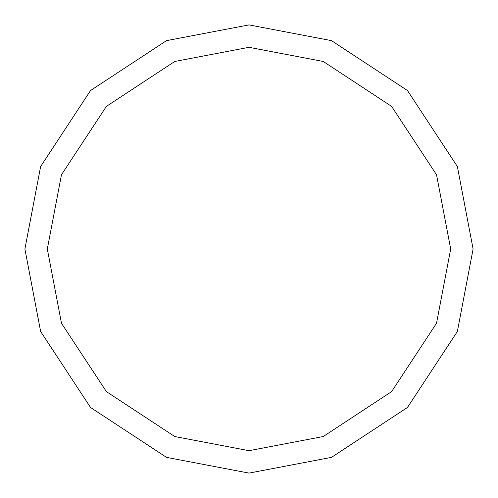 <?xml version="1.0" encoding="UTF-8"?>
<svg xmlns="http://www.w3.org/2000/svg" width="498" height="498" viewBox="0 0 498 498"><rect width="100%" height="100%" fill="white"/><g stroke="black" fill="none" stroke-linecap="round" stroke-linejoin="round"><path stroke-width="0.75" d="M47.31 249L61.472 174.761L106.385 106.385L174.761 61.472L249 47.31L323.239 61.472L391.615 106.385L436.528 174.761L450.69 249L47.31 249L61.472 323.239L106.385 391.615L174.761 436.528L249 450.69L323.239 436.528L391.615 391.615L436.528 323.239L450.69 249L473.1 249L457.363 331.487L407.464 407.464L331.487 457.363L249 473.1L166.513 457.363L90.536 407.464L40.637 331.487L24.9 249L40.637 331.487L90.536 407.464L166.513 457.363L249 473.1L331.487 457.363L407.464 407.464L457.363 331.487L473.1 249L457.363 166.513L407.464 90.536L331.487 40.637L249 24.9L166.513 40.637L90.536 90.536L40.637 166.513L24.9 249L450.69 249L436.528 323.239L391.615 391.615L323.239 436.528L249 450.69L174.761 436.528L106.385 391.615L61.472 323.239L47.31 249L24.9 249L40.637 166.513L90.536 90.536L166.513 40.637L249 24.9L331.487 40.637L407.464 90.536L457.363 166.513L473.1 249L450.69 249L436.528 174.761L391.615 106.385L323.239 61.472L249 47.31L174.761 61.472L106.385 106.385L61.472 174.761L47.31 249"/></g></svg>
